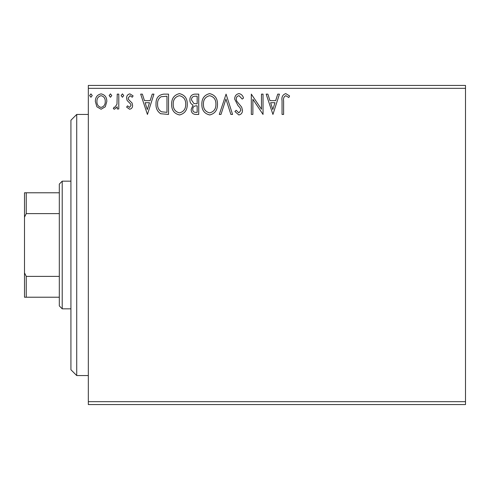 <?xml version="1.0" encoding="UTF-8"?>
<svg xmlns="http://www.w3.org/2000/svg" width="490" height="490" viewBox="0 0 490 490"><rect width="100%" height="100%" fill="white"/><g stroke="black" fill="none" stroke-linecap="round" stroke-linejoin="round"><path stroke-width="0.73" d="M465.5 404.575L88.329 404.575L88.329 401.671L465.5 401.671L465.5 404.575M465.5 88.329L88.329 88.329L88.329 85.425L465.5 85.425L465.5 401.671M105.301 106.777L101.081 109.233L96.879 106.789L95.36 101.51C95.317 97.302 97.228 94.754 101.081 93.872C104.946 94.754 106.857 97.296 106.814 101.51L105.301 106.777M118.794 94.129L118.794 108.97L117.233 108.97L117.233 106.789L114.513 109.233L113.325 108.725L114.072 107.145L114.77 107.408L116.988 104.211L117.233 94.129L118.794 94.129M129.617 109.233L126.604 107.12L127.516 105.846L129.519 107.408L131.032 105.411L130.659 104.064L127.118 100.456L126.604 98.159C126.592 95.771 127.688 94.343 129.899 93.872L133.115 95.881L132.22 97.259L130.077 95.691L128.166 98.08L128.539 99.501L132.092 103.053L132.594 105.338C132.625 107.518 131.632 108.817 129.617 109.233M163.807 94.129L168.523 94.129L168.523 114.44L160.616 113.711C157.321 111.42 155.789 108.198 156.028 104.027C155.796 98.165 158.386 94.87 163.807 94.129M198.726 94.129L198.726 114.44L195.853 114.44C192.766 114.286 191.204 112.608 191.18 109.411L193.078 105.087C190.929 104.052 189.857 102.324 189.875 99.899C189.893 96.542 191.492 94.619 194.665 94.129L198.726 94.129M226.068 94.129L232.579 114.44L230.876 114.44L225.939 99.035L220.996 114.44L219.3 114.44L226.068 94.129M261.476 94.129L263.038 94.129L263.038 114.44L252.883 99.292L252.883 114.44L251.321 114.44L251.321 94.129L261.476 109.239L261.476 94.129M283.612 100.928L283.612 114.44L282.05 114.44L282.05 100.726C281.425 97.038 282.663 94.668 285.762 93.608L289.596 95.954L288.806 97.516L285.78 95.691C283.857 96.695 283.134 98.441 283.612 100.928M88.329 88.329L88.329 401.671M272.936 114.44L266.162 94.129L267.865 94.129L269.953 100.64L275.656 100.64L277.744 94.129L279.441 94.129L272.936 114.44M238.949 93.608C241.313 94.086 242.832 95.568 243.512 98.049L242.244 99.078L239.059 95.691C237.203 96.028 236.254 97.179 236.223 99.133L236.731 101.13L241.668 107.132L242.47 110.219C242.495 112.853 241.288 114.433 238.844 114.96L234.918 111.524L236.143 110.275L238.863 112.878L240.909 110.305L239.965 107.684L238.036 105.662L234.661 99.109C234.686 96.058 236.119 94.227 238.949 93.608M217.474 104.199C217.591 109.993 215.018 113.576 209.763 114.96C204.385 113.711 201.751 110.152 201.849 104.297C201.751 98.496 204.348 94.931 209.64 93.608C214.932 94.888 217.548 98.417 217.474 104.199M187.272 104.199C187.388 109.993 184.816 113.576 179.561 114.96C174.183 113.711 171.549 110.152 171.647 104.297C171.549 98.496 174.146 94.931 179.438 93.608C184.73 94.888 187.345 98.417 187.272 104.199M147.435 114.44L140.667 94.129L142.363 94.129L144.452 100.64L150.154 100.64L152.243 94.129L153.946 94.129L147.435 114.44M123.737 95.562L122.439 97.259L121.134 95.562L122.439 93.872L123.737 95.562M111.763 95.562L110.458 97.259L109.16 95.562L110.458 93.872L111.763 95.562M92.236 95.562L90.932 97.259L89.633 95.562L90.932 93.872L92.236 95.562M270.621 102.722L272.808 109.54L274.988 102.722L270.621 102.722M203.417 104.297C203.338 108.945 205.433 111.806 209.689 112.878C213.934 111.757 216.01 108.866 215.912 104.205C215.986 99.586 213.916 96.744 209.689 95.691C205.408 96.744 203.313 99.611 203.417 104.297M195.547 112.357L197.164 112.357L197.164 105.846L196.368 105.846C194.028 105.834 192.821 107.01 192.742 109.374C192.742 111.279 193.679 112.271 195.547 112.357M196.374 103.764L197.164 103.764L197.164 96.218L195.381 96.218C192.895 96.175 191.584 97.406 191.437 99.899L193.893 103.525L196.374 103.764M173.209 104.297C173.135 108.945 175.23 111.806 179.487 112.878C183.732 111.757 185.802 108.866 185.71 104.205C185.784 99.586 183.707 96.744 179.487 95.691C175.206 96.744 173.111 99.611 173.209 104.297M166.961 112.357L166.961 96.218L161.106 96.732C158.564 98.423 157.394 100.86 157.59 104.033C157.388 107.451 158.668 110.036 161.443 111.787L166.961 112.357M145.12 102.722L147.306 109.54L149.487 102.722L145.12 102.722M96.922 101.497C96.855 104.652 98.245 106.618 101.087 107.408C103.935 106.624 105.319 104.652 105.252 101.497C105.326 98.355 103.935 96.42 101.087 95.691C98.239 96.426 96.849 98.361 96.922 101.497M76.722 375.56L70.921 369.754L70.921 120.246L76.722 114.44L76.722 375.56L88.329 375.56M62.218 308.829L59.315 305.925L59.315 184.075L62.218 181.171L62.218 308.829L70.921 308.829M59.315 213.615L26.24 213.615L24.5 217.15L24.5 192.778L26.24 192.778L26.24 213.615M59.315 297.222L24.5 297.222L24.5 217.15M24.5 272.85L26.24 276.385L26.24 297.222M59.315 276.385L26.24 276.385M59.315 192.778L26.24 192.778M76.722 114.44L88.329 114.44M62.218 181.171L70.921 181.171"/></g></svg>
